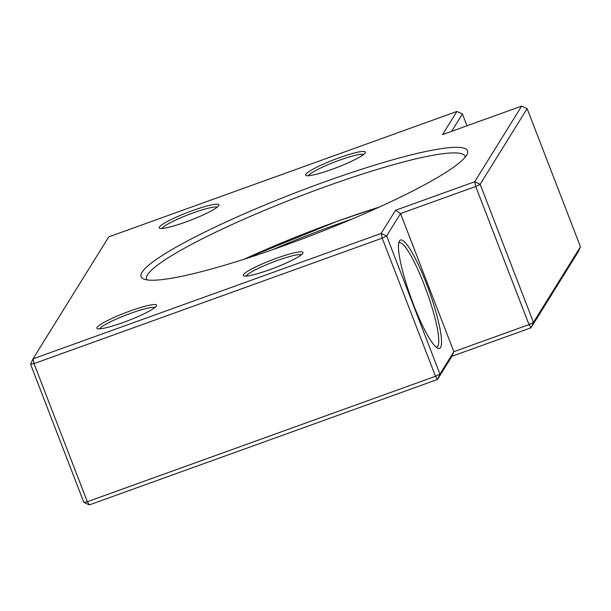 <?xml version="1.0" encoding="UTF-8"?>
<svg xmlns="http://www.w3.org/2000/svg" width="611" height="611" viewBox="0 0 611 611"><rect width="100%" height="100%" fill="white"/><g stroke="black" fill="none" stroke-linecap="round" stroke-linejoin="round"><path stroke-width="0.92" d="M284.642 245.439A174.929 22.79 158.9 0 1 143.593 278.998A174.929 22.79 158.9 0 1 323.96 182.124A174.929 22.79 158.9 0 1 467.163 154.148A174.929 22.79 158.9 0 1 284.642 245.439M465.231 157.119A170.66 22.233 -21.1 0 0 465.047 156.286A170.66 22.233 -21.1 0 0 325.006 186.844A170.66 22.233 -21.1 0 0 146.609 279.166A170.66 22.233 -21.1 0 0 147.022 279.907M331.872 169.384A32.001 4.17 158.9 0 1 306.073 175.525A32.001 4.17 158.9 0 1 339.067 157.798A32.001 4.17 158.9 0 1 365.263 152.681A32.001 4.17 158.9 0 1 331.872 169.384M363.652 154.423A29.863 3.887 -21.1 0 0 339.586 160.158A29.863 3.887 -21.1 0 0 308.44 175.724M440.562 347.491A57.602 9.707 -109.8 0 1 437.675 348.171A57.602 9.707 -109.8 0 1 410.867 297.504A57.602 9.707 -109.8 0 1 399.204 241.391A57.602 9.707 -109.8 0 1 399.449 240.94A57.602 9.707 -109.8 0 1 426.478 283.794A57.602 9.707 -109.8 0 1 440.562 347.491M436.246 347.208A55.464 9.348 70.2 0 0 436.827 347.109A55.464 9.348 70.2 0 0 437.82 346.231A55.464 9.348 70.2 0 0 425.554 288.308A55.464 9.348 70.2 0 0 399.227 242.75A55.464 9.348 70.2 0 0 398.716 243.041M269.535 269.757A32.001 4.17 158.9 0 1 243.736 275.897A32.001 4.17 158.9 0 1 276.73 258.178A32.001 4.17 158.9 0 1 302.926 253.061A32.001 4.17 158.9 0 1 269.535 269.757M301.315 254.795A29.863 3.887 -21.1 0 0 277.249 260.538A29.863 3.887 -21.1 0 0 246.103 276.103M123.147 322.501A32.001 4.17 158.9 0 1 97.34 328.642A32.001 4.17 158.9 0 1 130.334 310.915A32.001 4.17 158.9 0 1 156.531 305.798A32.001 4.17 158.9 0 1 123.147 322.501M154.919 307.539A29.863 3.887 -21.1 0 0 130.861 313.275A29.863 3.887 -21.1 0 0 99.708 328.84M185.484 222.121A32.001 4.17 158.9 0 1 159.677 228.262A32.001 4.17 158.9 0 1 192.671 210.543A32.001 4.17 158.9 0 1 218.868 205.426A32.001 4.17 158.9 0 1 185.484 222.121M217.256 207.16A29.863 3.887 -21.1 0 0 193.198 212.903A29.863 3.887 -21.1 0 0 162.045 228.468M580.45 246.752L527.148 108.621L480.154 184.285L533.456 322.417L580.45 246.752L578.014 252.122L531.02 327.794L451.896 356.297L437.507 379.462L89.328 504.9L83.852 502.379L30.55 364.248L34.025 363.598L87.327 501.723L435.506 376.292L382.203 238.16L34.025 363.598L32.986 358.878L381.165 233.44L395.546 210.276L474.678 181.765L521.672 106.1L442.54 134.611L456.929 111.446L108.75 236.885L32.986 358.878L30.55 364.248M529.019 324.617L475.725 186.485L400.549 213.567L453.843 351.699L529.019 324.617L531.02 327.794L533.456 322.417L529.019 324.617M395.546 210.276L400.549 213.567L386.641 235.961L439.943 374.092L453.843 351.699L451.896 356.297M466.972 125.805L462.405 113.967L451.613 131.342M462.405 113.967L456.929 111.446M83.852 502.379L87.327 501.723L89.328 504.9M437.507 379.462L439.943 374.092L435.506 376.292L437.507 379.462M527.148 108.621L521.672 106.1M480.154 184.285L474.678 181.765L475.725 186.485L480.154 184.285M382.203 238.16L386.641 235.961L381.165 233.44L382.203 238.16M272.773 249.647A145.059 18.895 158.9 0 1 335.072 225.016A145.059 18.895 158.9 0 1 351.753 219.173M244.117 259.232A165.971 21.622 158.9 0 1 337.425 221.235A165.971 21.622 158.9 0 1 379.423 207.022M379.79 206.854L337.509 221.159L243.728 259.354"/></g></svg>
